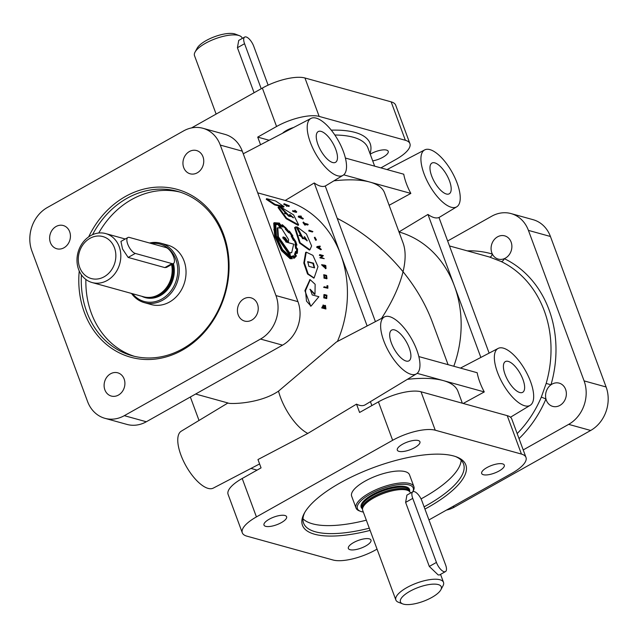 <?xml version="1.0" encoding="UTF-8"?>
<svg xmlns="http://www.w3.org/2000/svg" width="638" height="638" viewBox="0 0 638 638"><rect width="100%" height="100%" fill="white"/><g stroke="black" fill="none" stroke-linecap="round" stroke-linejoin="round"><path stroke-width="0.96" d="M307.508 261.875L312.875 263.358L314.239 267.848M313.489 263.159L307.771 261.668L308.88 266.365L314.582 267.856L313.489 263.159L312.875 263.358M306.256 252.146L304.414 262.88L308.146 273.869L314.103 277.977L317.987 266.628L312.923 255.375L306.256 252.146L305.65 252.417L303.8 263.063L307.532 274.005L313.784 278.009M266.572 198.657L266.221 199.287L274.619 204.926L283.631 207.167L284.022 206.576L275.56 200.946L266.572 198.657L275.01 204.335L284.022 206.576M324.399 295.203L326.209 295.721L326.273 297.914M326.839 295.721L324.598 295.115L324.487 297.396L326.72 298.01L326.839 295.721L326.209 295.721M324.335 294.66L323.929 294.589L323.769 297.882L326.329 298.456M326.919 295.219L324.551 294.581L324.391 297.898L326.744 298.536L326.919 295.219M324.104 275.512L325.97 276.039L326.449 278.072M326.592 275.903L324.311 275.305L324.614 277.538L326.887 278.144L326.592 275.903L325.97 276.039M323.937 274.97L323.976 278.16L326.616 278.615M326.592 275.409L324.168 274.779L324.606 278.04L327.007 278.67L326.592 275.409M242.296 38.424L242.145 38.025A25.4 8.605 159.7 0 0 239.473 35.704A25.4 8.605 159.7 0 0 238.612 35.425A25.4 8.605 159.7 0 0 214.496 39.085A25.4 8.605 159.7 0 0 195.021 52.149A25.4 8.605 159.7 0 0 194.502 55.65L216.123 114.09M412.77 491.81L413.265 490.893A30.839 10.447 159.7 0 0 413.902 486.65A30.839 10.447 159.7 0 0 409.612 483.492A30.839 10.447 159.7 0 0 375.128 490.112A30.839 10.447 159.7 0 0 356.044 508.047A30.839 10.447 159.7 0 0 359.29 510.863L360.55 511.341A29.755 10.08 159.7 0 0 361.563 511.676A29.755 10.08 159.7 0 0 363.325 512.043M413.902 486.65L409.516 474.8A30.839 10.447 159.7 0 0 405.226 471.649A30.839 10.447 159.7 0 0 370.75 478.269A30.839 10.447 159.7 0 0 351.666 496.205L356.044 508.047M445.468 571.592L439.494 574.958L438.186 574.95L429.302 566.432L436.44 562.421L412.746 498.382A9.068 3.629 -119.4 0 1 412.89 491.738A9.068 3.629 -119.4 0 1 414.373 491.643A9.068 3.629 -119.4 0 1 421.917 500.918L445.611 564.957A9.068 3.629 -119.4 0 1 445.468 571.592A9.068 3.629 -119.4 0 1 443.984 571.696A9.068 3.629 -119.4 0 1 436.44 562.421M171.598 264.531A25.4 21.628 105.5 0 1 158.551 294.692A25.4 21.628 105.5 0 1 153.224 296.837A25.4 21.628 105.5 0 1 143.478 296.758L92.127 282.546A25.4 21.628 -74.5 0 0 107.192 280.473A25.4 21.628 -74.5 0 0 120.805 255.064A25.4 21.628 -74.5 0 0 105.685 233.58A25.4 21.628 -74.5 0 0 90.612 235.653A25.4 21.628 -74.5 0 0 76.999 261.07A25.4 21.628 -74.5 0 0 92.127 282.546M132.6 293.751A29.755 25.337 -74.5 0 0 161.805 299.047A29.755 25.337 -74.5 0 0 177.212 264.331A29.755 25.337 -74.5 0 0 151.358 243.509M131.508 293.448A30.839 26.262 -74.5 0 0 144.411 302.667A30.839 26.262 -74.5 0 0 162.714 300.155A30.839 26.262 -74.5 0 0 179.238 269.292A30.839 26.262 -74.5 0 0 160.872 243.214A30.839 26.262 -74.5 0 0 149.547 243.006M104.177 276.764A21.772 18.534 -74.5 0 0 114.457 247.775A21.772 18.534 -74.5 0 0 89.966 238.341A21.772 18.534 -74.5 0 0 79.678 267.338A21.772 18.534 -74.5 0 0 104.177 276.764M316.201 118.134A32.658 13.071 -119.4 0 1 340.987 145.831A32.658 13.071 -119.4 0 1 343.013 175.338A32.658 13.071 -119.4 0 1 337.526 175.769A32.658 13.071 -119.4 0 1 312.572 147.705A32.658 13.071 -119.4 0 1 311.001 118.405A32.658 13.071 -119.4 0 1 316.201 118.134M375.415 321.64L325.244 186.009A33.28 13.326 -119.4 0 1 320.34 186.097A33.28 13.326 -119.4 0 1 314.239 182.954L367.137 325.962M92.558 234.672A85.269 72.604 105.5 0 1 177.595 191.368A85.269 72.604 105.5 0 1 222.957 235.247A85.269 72.604 105.5 0 1 208.746 325.699A85.269 72.604 105.5 0 1 132.09 355.733A85.269 72.604 105.5 0 1 86.736 311.854A85.269 72.604 105.5 0 1 81.433 274.858M88.682 236.857A87.087 74.152 105.5 0 1 158.854 187.078A87.087 74.152 105.5 0 1 223.483 234.178A87.087 74.152 105.5 0 1 182.356 350.142A87.087 74.152 105.5 0 1 84.368 312.413A87.087 74.152 105.5 0 1 79.24 270.99M424.11 506.843A85.269 28.893 159.7 0 0 426.655 505.44A85.269 28.893 159.7 0 0 463.531 463.922A85.269 28.893 159.7 0 0 455.572 456.561M424.932 509.068A87.087 29.508 159.7 0 0 428.162 507.298A87.087 29.508 159.7 0 0 456.656 456.952A87.087 29.508 159.7 0 0 340.126 482.918A87.087 29.508 159.7 0 0 304.262 513.327A87.087 29.508 159.7 0 0 370.112 530.393M291.438 256.396L293.743 255.71L294.389 257.369L295.936 255.71L295.115 254.235L296.128 251.228L297.093 252.377L297.236 249.003L296.223 248.126L295.53 244.019L296.447 244.426L294.892 240.111L294.086 240.103L291.718 235.701L292.3 235.374L289.644 231.761L289.285 232.384L285.912 228.787L285.832 227.766L282.841 225.374L283.24 226.578L280.026 224.759L279.364 223.372L274.643 223.148L275.552 235.948L282.243 250.112L290.649 257.919L291.861 258.119L291.438 256.396L290.832 256.604L291.239 258.31M293.743 255.71L292.627 256.253M296.128 251.228L295.53 251.484L294.501 254.458L295.322 255.926L293.783 257.577M295.53 244.019L294.947 244.322L295.625 248.405L296.638 249.275L296.59 251.779M291.718 235.701L291.151 236.068L293.512 240.43L294.309 240.446L295.673 244.083M285.928 239.481L287.81 242.536M289.835 253.023L291.71 252.616L293.679 244.155L286.901 242.281L285.338 237.87L288.408 242.241L288.583 239.553L278.75 223.882L275.361 224.066L276.142 236.108L282.53 249.546L290.593 256.819L289.756 252.688L291.71 252.616M284.062 252.696L289.979 257.026L290.593 256.819M277.817 227.662L280.848 228.244L278.75 224.313L275.76 224.584L276.445 236.196L290.202 256.165L289.477 252.608L278.391 236.73L277.817 227.662L277.267 228.061L277.809 237.057L288.87 252.839L289.588 256.372M282.905 237.184L284.389 237.886L285.856 241.993M318.968 247.967L321.385 249.442L319.957 248.214L319.375 246.675L320.284 246.523L320.109 246.093L317.07 246.547L318.968 247.967M300.131 242.751L309.94 249.777L311.615 245.933L306.431 233.963L297.156 226.913L303.098 238.261L304.892 238.756L304.581 236.674L307.301 240.797L299.238 235.191L300.745 235.47L296.072 226.817L295.139 227.192L300.131 242.751M282.546 225.294L282.746 225.94L280.162 224.472L279.492 223.093L274.26 222.694L275.249 235.861L282.108 250.423L290.745 258.494L292.292 258.677L291.869 256.954L293.703 256.436L294.365 258.111L296.407 255.966L296.016 255.256M292.419 256.978L293.703 256.436M295.976 255.2L295.546 254.434L296.375 252.01L297.364 253.214L297.579 248.852L296.526 247.951L295.936 244.641L296.941 245.12L295.777 241.547L292.236 236.1L292.858 235.797L289.357 231.052L289.054 231.738L286.255 228.308M402.522 444.255A12.058 4.083 159.7 0 0 397.307 450.125A12.058 4.083 159.7 0 0 414.716 447.629A12.058 4.083 159.7 0 0 419.932 441.759A12.058 4.083 159.7 0 0 418.249 440.523A12.058 4.083 159.7 0 0 402.522 444.255M486.89 467.614A12.058 4.083 159.7 0 0 481.682 473.484A12.058 4.083 159.7 0 0 499.083 470.988A12.058 4.083 159.7 0 0 504.299 465.118A12.058 4.083 159.7 0 0 502.624 463.882A12.058 4.083 159.7 0 0 486.89 467.614M353.572 542.587A12.058 4.083 159.7 0 0 348.356 548.457A12.058 4.083 159.7 0 0 365.765 545.961A12.058 4.083 159.7 0 0 370.981 540.091A12.058 4.083 159.7 0 0 369.298 538.855A12.058 4.083 159.7 0 0 353.572 542.587M269.204 519.228A12.058 4.083 159.7 0 0 263.988 525.098A12.058 4.083 159.7 0 0 281.398 522.602A12.058 4.083 159.7 0 0 286.606 516.732A12.058 4.083 159.7 0 0 284.931 515.496A12.058 4.083 159.7 0 0 269.204 519.228M282.618 133.222A12.058 4.083 -20.3 0 1 286.446 130.463A12.058 4.083 -20.3 0 1 293.544 127.52M370.223 154.165A12.058 4.083 -20.3 0 1 370.822 153.822A12.058 4.083 -20.3 0 1 388.223 151.326A12.058 4.083 -20.3 0 1 383.007 157.195A12.058 4.083 -20.3 0 1 372.712 160.88M511.11 242.057A12.058 10.272 105.5 0 1 504.315 258.661A12.058 10.272 105.5 0 1 498.262 259.1A12.058 10.272 105.5 0 1 492.353 254.052A12.058 10.272 105.5 0 1 491.85 252.895A12.058 10.272 105.5 0 1 493.86 240.103A12.058 10.272 105.5 0 1 504.698 235.853A12.058 10.272 105.5 0 1 511.11 242.057M104.879 389.85A12.058 10.272 -74.5 0 0 111.291 396.054A12.058 10.272 -74.5 0 0 122.129 391.804A12.058 10.272 -74.5 0 0 124.139 379.012A12.058 10.272 -74.5 0 0 117.727 372.807A12.058 10.272 -74.5 0 0 110.573 373.788A12.058 10.272 -74.5 0 0 104.879 389.85M407.363 379.347A105.23 35.656 -20.3 0 1 443.322 380.599A105.23 35.656 -20.3 0 1 457.964 391.357L462.351 403.224M448.091 364.673L432.309 322.007C425.785 304.525 416.032 287.77 403.049 271.732C405.808 260.137 405.816 250.551 403.08 242.982L384.531 192.835A105.23 35.656 159.7 0 0 369.888 182.077A105.23 35.656 159.7 0 0 333.929 180.825M319.774 254.602L319.319 255.359L322.118 256.133L320.013 257.904L324.232 258.645L321.305 257.393L323.394 255.607L319.774 254.602L322.716 255.862L320.611 257.648L324.232 258.645M323.291 305.179L321.696 307.899L325.93 308.991L325.452 305.45L323.761 306.049M309.885 279.779L304.892 290.689L310.714 306.073M309.901 289.333L314.367 294.23L314.989 294.246L315.14 284.277L310.212 279.715L305.514 290.689L306.487 301.112L311.017 306.128L318.896 296.71L312.253 294.939L310.204 289.301L314.989 294.246M324.24 286.741L323.61 287.315L327.86 288.264L327.844 285.768L327.597 287.674L324.24 286.741L324.24 287.26L327.86 288.264M327.581 285.688L326.959 285.76L326.967 287.73M323.657 264.922L323.043 265.129L323.314 266.596L324.192 266.469L324.016 265.496L325.611 265.934L325.843 267.992L322.174 264.618L326.05 268.51L325.779 265.512L323.657 264.922L324.192 266.469M322.174 264.618L321.56 264.826L325.595 268.431M323.402 265.695L324.997 266.142L325.3 267.872M228.061 403.009C227.957 404.101 258.853 404.484 278.519 391.142L336.385 342.016L384.435 316.926A32.658 13.071 -119.4 0 1 389.635 316.655A32.658 13.071 -119.4 0 1 414.421 344.353A32.658 13.071 -119.4 0 1 416.447 373.852A32.658 13.071 -119.4 0 1 410.96 374.291A32.658 13.071 -119.4 0 1 386.006 346.227A32.658 13.071 -119.4 0 1 384.435 316.926M337.422 341.474A105.23 89.591 -74.5 0 0 340.692 254.466A105.23 89.591 -74.5 0 0 285.218 200.46L314.239 182.954M317.07 246.547L316.623 247.225L320.802 249.761L321.385 249.442M295.139 227.192L294.604 227.638L299.557 243.078L309.358 250.064L309.94 249.777M296.104 245.303L296.941 245.12M295.769 252.257L296.758 253.453L297.364 253.214M291.255 257.162L293.097 256.643L293.751 258.31L294.365 258.111M274.26 222.694L273.718 223.133L274.675 236.188L281.517 250.686L290.13 258.685L292.292 258.677M440.834 589.815L442.979 585.851A25.4 8.605 159.7 0 0 443.498 582.35A25.4 8.605 159.7 0 0 439.965 579.759A25.4 8.605 159.7 0 0 411.566 585.205A25.4 8.605 159.7 0 0 395.855 599.975A25.4 8.605 159.7 0 0 398.527 602.296L402.73 603.907A21.772 7.377 159.7 0 0 403.471 604.146A21.772 7.377 159.7 0 0 424.142 601.012A21.772 7.377 159.7 0 0 440.834 589.815A21.772 7.377 159.7 0 0 438.25 584.583A21.772 7.377 159.7 0 0 410.481 590.971A21.772 7.377 159.7 0 0 402.73 603.907M410.481 493.094L410.338 492.695A25.4 8.605 159.7 0 0 409.939 491.962A25.4 8.605 159.7 0 0 406.797 490.104A25.4 8.605 159.7 0 0 379.506 495.064A25.4 8.605 159.7 0 0 362.512 509.499A25.4 8.605 159.7 0 0 362.687 510.32L395.855 599.975M304.828 512.322A85.269 28.893 159.7 0 0 303.576 523.088A85.269 28.893 159.7 0 0 369.298 528.184M461.17 460.245A85.269 28.893 -20.3 0 1 423.696 497.433A85.269 28.893 -20.3 0 1 421.04 498.9M366.34 520.177A85.269 28.893 -20.3 0 1 302.97 518.766M268.119 85.149L253.733 46.247A9.068 3.629 60.6 0 0 246.18 36.972A9.068 3.629 60.6 0 0 244.697 37.068A9.068 3.629 60.6 0 0 244.561 43.703L261.213 88.73M239.473 35.704L235.27 34.093A21.772 7.377 159.7 0 0 234.529 33.854A21.772 7.377 159.7 0 0 213.858 36.988A21.772 7.377 159.7 0 0 197.166 48.185L195.021 52.149M412.762 491.81A29.755 10.08 159.7 0 0 409.094 484.944A29.755 10.08 159.7 0 0 371.141 493.668A29.755 10.08 159.7 0 0 360.55 511.341M428.951 519.93L511.859 473.308A32.658 11.061 159.7 0 0 525.983 457.406A32.658 11.061 159.7 0 0 521.437 454.065L435.236 430.203A32.658 11.061 159.7 0 0 392.641 440.3L256.428 516.908A32.658 11.061 159.7 0 0 242.304 532.81L228.093 494.386A32.658 11.061 159.7 0 1 242.209 478.484L261.054 467.885L257.967 459.551L307.819 433.417L356.506 404.133A34.524 13.821 60.6 0 0 359.401 405.274A34.524 13.821 60.6 0 0 365.199 404.811L416.447 373.852M259.586 463.938L213.283 488.11A32.658 13.071 -119.4 0 1 208.084 488.381A32.658 13.071 -119.4 0 1 183.297 460.684A32.658 13.071 -119.4 0 1 181.272 431.184L227.949 402.977L195.627 394.029M307.819 433.417A36.286 14.53 -119.4 0 1 278.519 391.142M406.055 361.036A17.641 7.058 -119.4 0 1 392.657 346.035A17.641 7.058 -119.4 0 1 391.604 330.125A17.641 7.058 -119.4 0 1 394.539 329.91A17.641 7.058 -119.4 0 1 408.001 345.022A17.641 7.058 -119.4 0 1 408.894 360.869A17.641 7.058 -119.4 0 1 406.055 361.036M519.771 392.522A17.641 7.058 -119.4 0 1 506.373 377.521A17.641 7.058 -119.4 0 1 505.32 361.61A17.641 7.058 -119.4 0 1 508.255 361.395A17.641 7.058 -119.4 0 1 521.717 376.508A17.641 7.058 -119.4 0 1 522.61 392.354A17.641 7.058 -119.4 0 1 519.771 392.522M332.621 162.515A17.641 7.058 -119.4 0 1 319.215 147.514A17.641 7.058 -119.4 0 1 318.171 131.603A17.641 7.058 -119.4 0 1 321.105 131.388A17.641 7.058 -119.4 0 1 334.567 146.509A17.641 7.058 -119.4 0 1 335.46 162.355A17.641 7.058 -119.4 0 1 332.621 162.515M446.337 194A17.641 7.058 -119.4 0 1 432.939 178.999A17.641 7.058 -119.4 0 1 431.886 163.089A17.641 7.058 -119.4 0 1 434.821 162.873A17.641 7.058 -119.4 0 1 448.283 177.994A17.641 7.058 -119.4 0 1 449.176 193.832A17.641 7.058 -119.4 0 1 446.337 194M160.872 243.214L167.658 245.096A30.839 26.262 105.5 0 1 186.025 271.174A30.839 26.262 105.5 0 1 169.501 302.037A30.839 26.262 105.5 0 1 151.198 304.549L144.411 302.667M134.395 356.323A85.269 72.604 105.5 0 1 91.322 313.122A85.269 72.604 105.5 0 1 85.883 279.46M238.197 314.869A12.058 10.272 -74.5 0 0 244.609 321.074A12.058 10.272 -74.5 0 0 255.455 316.831A12.058 10.272 -74.5 0 0 257.465 304.039A12.058 10.272 -74.5 0 0 251.045 297.834A12.058 10.272 -74.5 0 0 243.891 298.815A12.058 10.272 -74.5 0 0 238.197 314.869M50.394 242.56A12.058 10.272 -74.5 0 0 56.806 248.764A12.058 10.272 -74.5 0 0 67.652 244.514A12.058 10.272 -74.5 0 0 69.662 231.722A12.058 10.272 -74.5 0 0 63.242 225.517A12.058 10.272 -74.5 0 0 56.088 226.498A12.058 10.272 -74.5 0 0 50.394 242.56M183.712 167.579A12.058 10.272 -74.5 0 0 190.124 173.791A12.058 10.272 -74.5 0 0 200.97 169.541A12.058 10.272 -74.5 0 0 202.98 156.749A12.058 10.272 -74.5 0 0 196.56 150.544A12.058 10.272 -74.5 0 0 189.406 151.525A12.058 10.272 -74.5 0 0 183.712 167.579M337.207 218.356C362.488 231.331 384.435 249.123 403.049 271.732C399.5 286.119 392.322 301.694 381.516 318.45M519.029 438.601A108.859 92.685 105.5 0 0 545.953 398.957L541.319 397.107L546.176 383.414L550.977 384.802A12.058 10.272 105.5 0 1 559.183 383.143A12.058 10.272 105.5 0 1 565.595 389.347A12.058 10.272 105.5 0 1 563.585 402.139A12.058 10.272 105.5 0 1 552.747 406.39A12.058 10.272 105.5 0 1 546.335 400.185A12.058 10.272 105.5 0 1 545.953 398.957A12.058 10.272 105.5 0 1 550.977 384.802A108.859 92.685 105.5 0 0 549.007 309.709A108.859 92.685 105.5 0 0 504.315 258.661A3.629 1.882 115.7 0 1 501.069 261.484L489.505 257.026A3.629 1.906 -73.6 0 0 492.353 254.052A108.859 92.685 105.5 0 0 467.271 250.862M503.358 348.141A32.658 13.071 -119.4 0 1 528.136 375.838A32.658 13.071 -119.4 0 1 530.162 405.337A32.658 13.071 -119.4 0 1 524.675 405.776A32.658 13.071 -119.4 0 1 499.721 377.712A32.658 13.071 -119.4 0 1 498.15 348.412A32.658 13.071 -119.4 0 1 503.358 348.141M429.916 149.619A32.658 13.071 -119.4 0 1 454.703 177.316A32.658 13.071 -119.4 0 1 456.728 206.816A32.658 13.071 -119.4 0 1 451.241 207.254A32.658 13.071 -119.4 0 1 426.288 179.19A32.658 13.071 -119.4 0 1 424.717 149.89A32.658 13.071 -119.4 0 1 429.916 149.619M398.933 231.945L427.954 214.44A33.28 13.326 60.6 0 0 434.055 217.582A33.28 13.326 60.6 0 0 438.96 217.486L489.131 353.125M399.005 231.961A105.23 89.591 105.5 0 1 454.408 285.952A105.23 89.591 105.5 0 1 453.793 366.252M286.621 242.201L284.963 237.551L283.144 236.937L282.786 237.95L286.621 242.201M275.361 224.066L274.819 224.496L273.846 229.935M288.87 252.839L289.477 252.608M389.132 205.284L410.848 193.418A33.28 13.326 -119.4 0 1 403.742 174.206L345.389 158.049M418.823 356.57L477.176 372.728A33.28 13.326 60.6 0 0 484.282 391.939L417.148 373.35M463.212 403.455L484.282 391.939M98.738 233.014A85.269 72.604 105.5 0 1 179.876 192.046M127.879 237.519L120.933 241.427L122.536 248.972L128.15 257.441L164.835 267.601L166.51 267.394L173.456 263.486A9.068 3.629 60.6 0 0 172.954 255.32A9.068 3.629 60.6 0 0 166.047 247.576L129.362 237.424A9.068 3.629 60.6 0 0 127.879 237.519A9.068 3.629 60.6 0 0 128.382 245.686A9.068 3.629 60.6 0 0 135.288 253.43L171.965 263.59A9.068 3.629 60.6 0 0 173.456 263.486M254.084 92.741L237.424 47.714L238.724 40.425L244.697 37.068M525.983 457.406L511.772 418.983A32.658 11.061 159.7 0 0 507.226 415.649L421.024 391.78A32.658 11.061 159.7 0 0 378.43 401.876L359.593 412.475L356.506 404.133M242.304 532.81A32.658 11.061 159.7 0 0 246.85 536.143L333.052 560.012A32.658 11.061 159.7 0 0 375.646 549.916L377.042 549.127M260.559 144.738L257.728 137.106L269.132 140.264M257.728 137.106L276.565 126.507A32.658 11.061 -20.3 0 1 319.159 116.411L405.361 140.28A32.658 11.061 -20.3 0 1 409.907 143.614A32.658 11.061 -20.3 0 1 395.791 159.516L380.91 167.89M191.512 127.927L262.354 88.084A32.658 11.061 -20.3 0 1 304.948 77.988L391.15 101.857A32.658 11.061 -20.3 0 1 395.696 105.19L409.907 143.614M447.653 240.997L491.675 216.242A32.658 27.809 105.5 0 1 511.054 213.586A32.658 27.809 105.5 0 1 528.423 230.39L584.089 380.886A32.658 27.809 105.5 0 1 568.665 424.366L523.216 449.926M511.054 213.586L533.065 219.679A32.658 27.809 105.5 0 1 550.435 236.483L606.1 386.979A32.658 27.809 105.5 0 1 590.676 430.467L454.455 507.066A32.658 27.809 105.5 0 1 446.488 510.073M412.89 491.738L406.916 495.104L405.616 502.393L429.302 566.432M31.9 251.021L87.566 401.517A32.658 27.809 -74.5 0 0 104.935 418.321A32.658 27.809 -74.5 0 0 124.314 415.665L260.527 339.057A32.658 27.809 -74.5 0 0 275.959 295.569L220.285 145.081A32.658 27.809 -74.5 0 0 202.916 128.278A32.658 27.809 -74.5 0 0 183.545 130.934L47.324 207.533A32.658 27.809 -74.5 0 0 31.9 251.021M286.231 228.268L282.315 224.68L281.988 225.685L282.53 225.286M289.357 231.052L288.496 232.12M291.67 236.467L292.858 235.797M299.07 235.55L300.745 235.47M304.414 237.025L306.926 240.829M297.156 226.913L296.63 227.351L302.54 238.628L304.892 238.756M318.801 247.018L320.284 246.523M257.712 192.843L285.218 200.46M286.566 205.46L286.59 206.361L287.124 205.946L288.974 206.465L289.341 205.843L284.085 203.697L286.972 205.101L286.956 205.747L287.483 205.332L289.341 205.843M284.085 203.697L283.735 204.327L286.614 205.723M298.456 216.13L298.241 216.928L302.883 219.073L303.345 218.547L301.638 217.55L300.594 216.41L301.359 216.37L301.064 216.059L298.456 216.13L303.345 218.547M309.031 230.151L308.752 231.004L312.365 232.001L312.891 231.562L309.031 230.151L312.891 231.562M288.488 216.075L290.282 216.569L290.745 216.051L289.867 214.472L293.56 217.749L284.532 212.988L286.023 213.275L288.488 216.075L288.95 215.556L290.745 216.051M284.636 213.547L285.569 213.81L286.023 213.275L279.348 206.624L278.04 207.525L286.127 218.667L298.153 225.374L298.656 224.911L293.616 214.902L280.377 206.784L288.95 215.556M289.979 215.038L293.041 217.749M314.885 237.2L314.343 237.607L315.666 240.295L316.464 239.976L314.885 237.2L316.464 239.976M305.419 224.416L307.715 225.047L307.931 224.185L304.573 223.252L303.449 222.048L305.442 224.728L304.844 223.627L308.21 224.56M303.449 222.048L302.962 222.55L304.94 225.214L305.698 224.799M292.786 210.524L292.714 211.409L296.335 212.414L296.75 211.84L295.091 210.365L296.144 211.457L293.129 210.835L296.75 211.84M294.828 210.293L294.589 211.026M370.415 401.661L371.866 405.569M282.315 224.68L282.522 225.254M296.638 249.275L297.236 249.003M295.625 248.405L296.223 248.126M294.309 240.446L294.892 240.111M293.512 240.43L294.086 240.103M289.094 232.152L291.741 235.741M283.192 226.45L285.29 228.181L285.369 229.194L288.735 232.766L289.285 232.384M288.559 232.543L289.118 232.16M285.553 229.345L286.095 228.938M285.369 229.194L285.912 228.787M285.29 228.181L285.832 227.766M274.42 223.348L278.838 223.81L279.492 225.19L282.698 226.992L283.24 226.578M279.651 225.23L280.186 224.807M279.492 225.19L280.026 224.759M278.838 223.81L279.364 223.372M295.322 255.926L295.936 255.71M294.501 254.458L295.115 254.235M293.472 257.529L294.086 257.329M290.13 258.685L290.745 258.494M284.389 237.886L284.963 237.551M275.504 224.815L278.75 224.313M278.216 224.736L279.827 227.71M287.818 242.544L288.408 242.241M292.714 211.409L293.129 210.835M304.94 225.214L305.442 224.728M315.666 240.295L316.225 239.912M320.013 257.904L320.611 257.648M319.917 257.521L320.515 257.258M322.118 256.133L322.716 255.862M319.319 255.359L319.909 255.08M324.83 305.387L325.452 305.45L324.375 306.12L323.602 305.124L322.31 307.987L325.93 308.991M323.314 307.811L323.011 305.594L323.625 305.658L322.661 307.548L323.929 307.891L323.562 305.65M325.149 308.321L324.75 305.897L325.364 305.961L324.168 307.963L325.763 308.401L325.316 305.953M321.696 307.899L322.31 307.987M278.455 206.943L286.566 218.124L298.656 224.911M279.97 207.366L280.377 206.784M302.54 238.628L303.098 238.261M304.892 290.689L305.514 290.689M323.61 287.315L324.24 287.26M324.997 266.142L325.611 265.934M323.314 266.596L323.929 266.389M319.638 247.999L319.152 246.715L317.812 246.914L319.638 247.999M318.147 247.113L319.152 246.715M318.577 247.05L318.737 247.456M316.623 247.225L317.198 246.89M308.752 231.004L309.278 230.565M301.28 217.367L300.402 216.418L299.254 216.449L301.28 217.367M299.956 216.96L300.402 216.418M298.241 216.928L298.696 216.386M300.921 216.92L301.359 216.37M287.124 205.946L287.483 205.332M286.59 206.361L286.956 205.747M284.125 204.599L284.484 203.977M250.989 468.428L257.09 470.11M199.024 420.458L190.347 397.003M480.853 357.44L427.954 214.44M343.707 174.828L410.848 193.418M104.935 418.321L126.946 424.414A32.658 27.809 -74.5 0 0 146.325 421.758L282.538 345.15A32.658 27.809 -74.5 0 0 297.962 301.662L242.296 151.174A32.658 27.809 -74.5 0 0 224.927 134.371L202.916 128.278M303.8 263.063L304.414 262.88M274.619 204.926L275.01 204.335M409.939 491.962L409.213 490.973A25.065 8.493 159.7 0 0 406.119 489.139A25.065 8.493 159.7 0 0 379.187 494.035A25.065 8.493 159.7 0 0 362.424 508.287L362.512 509.499M409.341 491.148A25.034 8.485 159.7 0 0 406.039 488.987A25.034 8.485 159.7 0 0 378.621 494.099A25.034 8.485 159.7 0 0 362.44 508.494M409.413 491.244L409.046 490.263A25.034 8.485 159.7 0 0 405.561 487.703A25.034 8.485 159.7 0 0 377.576 493.078A25.034 8.485 159.7 0 0 362.081 507.633L362.448 508.614M409.556 491.435A25.759 8.733 159.7 0 0 405.904 486.738A25.759 8.733 159.7 0 0 374.562 493.493A25.759 8.733 159.7 0 0 362.464 508.861M334.854 135.017A105.23 35.656 -20.3 0 1 353.3 137.25A105.23 35.656 -20.3 0 1 367.951 148.008L374.658 166.159M331.274 130.152A108.859 36.884 -20.3 0 1 355.015 132.417A108.859 36.884 -20.3 0 1 370.04 153.662M171.861 264.387A25.065 21.341 105.5 0 1 159.077 294.573A25.065 21.341 105.5 0 1 153.822 296.686A25.065 21.341 105.5 0 1 153.519 296.758M171.917 264.355A25.034 21.317 105.5 0 1 159.165 294.581A25.034 21.317 105.5 0 1 152.889 296.917M172.523 264.012A25.034 21.317 105.5 0 1 159.899 294.78A25.034 21.317 105.5 0 1 148.606 297.428M173.4 263.518A25.759 21.939 105.5 0 1 160.505 295.522A25.759 21.939 105.5 0 1 141.78 296.287M541.319 397.107A105.23 89.591 105.5 0 1 517.171 433.577M501.069 261.484A105.23 89.591 105.5 0 1 544.278 310.834A105.23 89.591 105.5 0 1 546.176 383.414M449.479 245.941L488.309 256.683A105.23 89.591 105.5 0 1 489.505 257.026M128.15 257.441L135.288 253.43M164.835 267.601L171.965 263.59M237.424 47.714L244.561 43.703M378.43 401.876L392.641 440.3M242.209 478.484L256.428 516.908M421.024 391.78L435.236 430.203M507.226 415.649L521.437 454.065M405.361 140.28L391.15 101.857M319.159 116.411L304.948 77.988M276.565 126.507L262.354 88.084M568.665 424.366L590.676 430.467M452.693 506.58L454.455 507.066M584.089 380.886L606.1 386.979M528.423 230.39L550.435 236.483M242.296 151.174L220.285 145.081M297.962 301.662L275.959 295.569M282.538 345.15L260.527 339.057M146.325 421.758L124.314 415.665M405.616 502.393L412.746 498.382M313.489 278.072L314.103 277.977M323.929 294.589L324.551 294.581M323.546 274.914L324.168 274.779M343.013 175.338L325.26 186.057M440.547 574.367L443.498 582.35M530.162 405.337L510.488 417.228M456.728 206.816L438.976 217.542M424.717 149.89L387.011 169.572M498.15 348.412L460.445 368.094M153.822 296.686L153.224 296.837M327.007 278.67L326.385 278.79M326.744 298.536L326.122 298.52M322.988 305.06L323.602 305.124M289.413 215.006L289.867 214.472M304.023 237.057L304.581 236.674M310.411 306.033L311.017 306.128M309.574 279.795L310.212 279.715M325.436 268.694L326.05 268.502M325.228 268.183L325.843 267.992M311.001 118.405L243.261 153.774M105.685 233.58L125.239 239.003"/></g></svg>
